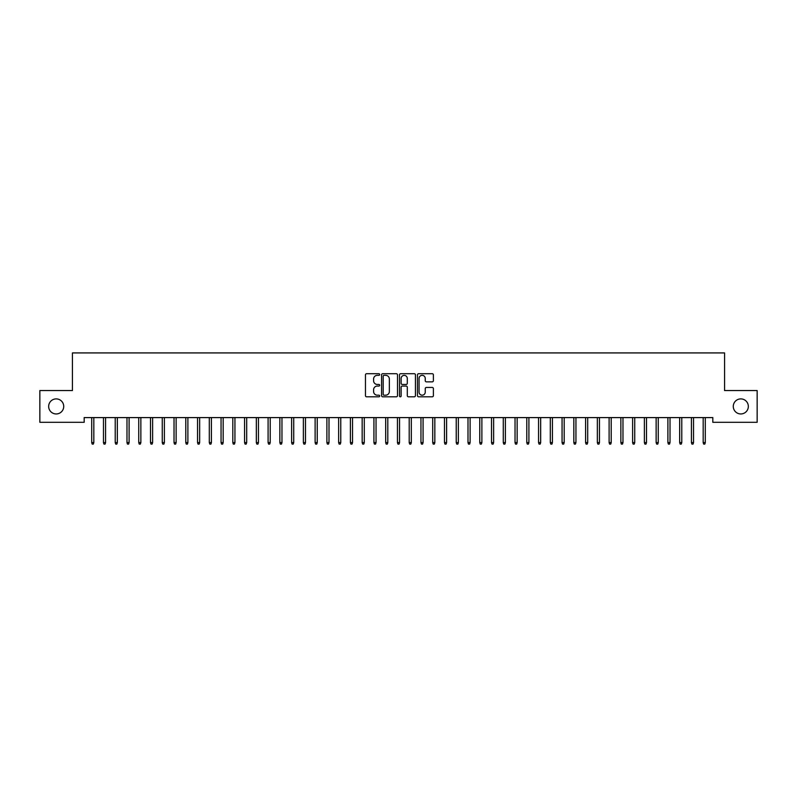 <?xml version="1.0" encoding="UTF-8"?>
<svg xmlns="http://www.w3.org/2000/svg" width="797" height="797" viewBox="0 0 797 797"><rect width="100%" height="100%" fill="white"/><g stroke="black" fill="none" stroke-linecap="round" stroke-linejoin="round"><path stroke-width="1.2" d="M379.691 374.52A0.807 0.807 0 0 0 378.874 373.713L366.61 373.713A1.156 1.156 0 0 0 365.464 374.869L365.464 395.651A1.156 1.156 0 0 0 366.61 396.806L378.874 396.806A0.807 0.807 0 0 0 379.691 395.989A0.807 0.807 0 0 0 378.874 395.182L377.29 395.182A3.696 3.696 0 0 1 373.594 391.496L373.594 389.763A3.696 3.696 0 0 1 377.29 386.067L378.874 386.067A0.807 0.807 0 0 0 379.691 385.26A0.807 0.807 0 0 0 378.874 384.453L377.29 384.453A3.696 3.696 0 0 1 373.594 380.757L373.594 379.023A3.696 3.696 0 0 1 377.29 375.337L378.874 375.337A0.807 0.807 0 0 0 379.691 374.52M733.28 406.43A7.522 7.522 0 0 0 740.802 413.952A7.522 7.522 0 0 0 748.333 406.43A7.522 7.522 0 0 0 740.802 398.898A7.522 7.522 0 0 0 733.28 406.43M48.667 406.43A7.522 7.522 0 0 0 56.198 413.952A7.522 7.522 0 0 0 63.72 406.43A7.522 7.522 0 0 0 56.198 398.898A7.522 7.522 0 0 0 48.667 406.43M432.233 381.853A1.156 1.156 0 0 0 433.389 380.697L433.389 374.869A1.156 1.156 0 0 0 432.233 373.713L418.614 373.713A1.156 1.156 0 0 0 417.459 374.869L417.459 395.651A1.156 1.156 0 0 0 418.614 396.806L432.233 396.806A1.156 1.156 0 0 0 433.389 395.651L433.389 388.607A1.156 1.156 0 0 0 432.233 387.452L426.405 387.452A1.156 1.156 0 0 0 425.249 388.607L425.249 392.094A3.088 3.088 0 0 1 422.161 395.182A3.088 3.088 0 0 1 419.073 392.094L419.073 378.416A3.088 3.088 0 0 1 422.161 375.337A3.088 3.088 0 0 1 425.249 378.416L425.249 380.697A1.156 1.156 0 0 0 426.405 381.853L432.233 381.853M712.817 417.598L84.183 417.598L84.183 422.3L39.85 422.3L39.85 390.55L72.427 390.55L72.427 352.922L724.573 352.922L724.573 390.55L757.15 390.55L757.15 422.3L712.817 422.3L712.817 417.598M397.494 374.869A1.156 1.156 0 0 0 396.338 373.713L382.719 373.713A1.156 1.156 0 0 0 381.564 374.869L381.564 395.651A1.156 1.156 0 0 0 382.719 396.806L396.338 396.806A1.156 1.156 0 0 0 397.494 395.651L397.494 374.869M400.662 373.713L414.281 373.713A1.156 1.156 0 0 1 415.436 374.869L415.436 395.651A1.156 1.156 0 0 1 414.281 396.806L408.453 396.806A1.156 1.156 0 0 1 407.297 395.651L407.297 387.222A1.156 1.156 0 0 0 406.151 386.067L402.276 386.067A1.156 1.156 0 0 0 401.13 387.222L401.13 395.989A0.807 0.807 0 0 1 400.313 396.806A0.807 0.807 0 0 1 399.506 395.989L399.506 374.869A1.156 1.156 0 0 1 400.662 373.713M383.985 375.337A0.807 0.807 0 0 0 383.178 376.144L383.178 394.376A0.807 0.807 0 0 0 383.985 395.182L385.658 395.182A3.696 3.696 0 0 0 389.354 391.496L389.354 379.023A3.696 3.696 0 0 0 385.658 375.337L383.985 375.337M407.297 378.475A3.088 3.088 0 0 0 404.209 375.387A3.088 3.088 0 0 0 401.13 378.475L401.13 383.297A1.156 1.156 0 0 0 402.276 384.453L406.151 384.453A1.156 1.156 0 0 0 407.297 383.297L407.297 378.475M93.827 442.554L93.349 444.078L92.173 444.078L91.705 442.554L93.827 442.554L93.827 417.598M91.705 442.554L91.705 417.598M105.583 442.554L105.114 444.078L103.939 444.078L103.471 442.554L105.583 442.554L105.583 417.598M103.471 442.554L103.471 417.598M117.338 442.554L116.87 444.078L115.695 444.078L115.226 442.554L117.338 442.554L117.338 417.598M115.226 442.554L115.226 417.598M129.104 442.554L128.626 444.078L127.45 444.078L126.982 442.554L129.104 442.554L129.104 417.598M126.982 442.554L126.982 417.598M140.86 442.554L140.392 444.078L139.216 444.078L138.748 442.554L140.86 442.554L140.86 417.598M138.748 442.554L138.748 417.598M152.616 442.554L152.147 444.078L150.972 444.078L150.503 442.554L152.616 442.554L152.616 417.598M150.503 442.554L150.503 417.598M164.381 442.554L163.903 444.078L162.727 444.078L162.259 442.554L164.381 442.554L164.381 417.598M162.259 442.554L162.259 417.598M176.137 442.554L175.669 444.078L174.493 444.078L174.025 442.554L176.137 442.554L176.137 417.598M174.025 442.554L174.025 417.598M187.893 442.554L187.425 444.078L186.249 444.078L185.781 442.554L187.893 442.554L187.893 417.598M185.781 442.554L185.781 417.598M199.658 442.554L199.18 444.078L198.005 444.078L197.536 442.554L199.658 442.554L199.658 417.598M197.536 442.554L197.536 417.598M211.414 442.554L210.946 444.078L209.77 444.078L209.302 442.554L211.414 442.554L211.414 417.598M209.302 442.554L209.302 417.598M223.17 442.554L222.702 444.078L221.526 444.078L221.058 442.554L223.17 442.554L223.17 417.598M221.058 442.554L221.058 417.598M234.936 442.554L234.457 444.078L233.282 444.078L232.814 442.554L234.936 442.554L234.936 417.598M232.814 442.554L232.814 417.598M246.691 442.554L246.223 444.078L245.048 444.078L244.579 442.554L246.691 442.554L246.691 417.598M244.579 442.554L244.579 417.598M258.447 442.554L257.979 444.078L256.803 444.078L256.335 442.554L258.447 442.554L258.447 417.598M256.335 442.554L256.335 417.598M270.213 442.554L269.735 444.078L268.559 444.078L268.091 442.554L270.213 442.554L270.213 417.598M268.091 442.554L268.091 417.598M281.969 442.554L281.5 444.078L280.325 444.078L279.847 442.554L281.969 442.554L281.969 417.598M279.847 442.554L279.847 417.598M293.724 442.554L293.256 444.078L292.081 444.078L291.612 442.554L293.724 442.554L293.724 417.598M291.612 442.554L291.612 417.598M305.49 442.554L305.012 444.078L303.836 444.078L303.368 442.554L305.49 442.554L305.49 417.598M303.368 442.554L303.368 417.598M317.246 442.554L316.778 444.078L315.602 444.078L315.124 442.554L317.246 442.554L317.246 417.598M315.124 442.554L315.124 417.598M329.002 442.554L328.533 444.078L327.358 444.078L326.89 442.554L329.002 442.554L329.002 417.598M326.89 442.554L326.89 417.598M340.767 442.554L340.289 444.078L339.114 444.078L338.645 442.554L340.767 442.554L340.767 417.598M338.645 442.554L338.645 417.598M352.523 442.554L352.055 444.078L350.879 444.078L350.401 442.554L352.523 442.554L352.523 417.598M350.401 442.554L350.401 417.598M364.279 442.554L363.811 444.078L362.635 444.078L362.167 442.554L364.279 442.554L364.279 417.598M362.167 442.554L362.167 417.598M376.045 442.554L375.566 444.078L374.391 444.078L373.923 442.554L376.045 442.554L376.045 417.598M373.923 442.554L373.923 417.598M387.8 442.554L387.332 444.078L386.156 444.078L385.678 442.554L387.8 442.554L387.8 417.598M385.678 442.554L385.678 417.598M399.556 442.554L399.088 444.078L397.912 444.078L397.444 442.554L399.556 442.554L399.556 417.598M397.444 442.554L397.444 417.598M411.322 442.554L410.844 444.078L409.668 444.078L409.2 442.554L411.322 442.554L411.322 417.598M409.2 442.554L409.2 417.598M423.077 442.554L422.609 444.078L421.434 444.078L420.955 442.554L423.077 442.554L423.077 417.598M420.955 442.554L420.955 417.598M434.833 442.554L434.365 444.078L433.189 444.078L432.721 442.554L434.833 442.554L434.833 417.598M432.721 442.554L432.721 417.598M446.599 442.554L446.121 444.078L444.945 444.078L444.477 442.554L446.599 442.554L446.599 417.598M444.477 442.554L444.477 417.598M458.355 442.554L457.886 444.078L456.711 444.078L456.233 442.554L458.355 442.554L458.355 417.598M456.233 442.554L456.233 417.598M470.11 442.554L469.642 444.078L468.467 444.078L467.998 442.554L470.11 442.554L470.11 417.598M467.998 442.554L467.998 417.598M481.876 442.554L481.398 444.078L480.222 444.078L479.754 442.554L481.876 442.554L481.876 417.598M479.754 442.554L479.754 417.598M493.632 442.554L493.164 444.078L491.988 444.078L491.51 442.554L493.632 442.554L493.632 417.598M491.51 442.554L491.51 417.598M505.388 442.554L504.919 444.078L503.744 444.078L503.276 442.554L505.388 442.554L505.388 417.598M503.276 442.554L503.276 417.598M517.153 442.554L516.675 444.078L515.5 444.078L515.031 442.554L517.153 442.554L517.153 417.598M515.031 442.554L515.031 417.598M528.909 442.554L528.441 444.078L527.265 444.078L526.787 442.554L528.909 442.554L528.909 417.598M526.787 442.554L526.787 417.598M540.665 442.554L540.197 444.078L539.021 444.078L538.553 442.554L540.665 442.554L540.665 417.598M538.553 442.554L538.553 417.598M552.421 442.554L551.952 444.078L550.777 444.078L550.309 442.554L552.421 442.554L552.421 417.598M550.309 442.554L550.309 417.598M564.186 442.554L563.718 444.078L562.543 444.078L562.064 442.554L564.186 442.554L564.186 417.598M562.064 442.554L562.064 417.598M575.942 442.554L575.474 444.078L574.298 444.078L573.83 442.554L575.942 442.554L575.942 417.598M573.83 442.554L573.83 417.598M587.698 442.554L587.23 444.078L586.054 444.078L585.586 442.554L587.698 442.554L587.698 417.598M585.586 442.554L585.586 417.598M599.464 442.554L598.995 444.078L597.82 444.078L597.342 442.554L599.464 442.554L599.464 417.598M597.342 442.554L597.342 417.598M611.219 442.554L610.751 444.078L609.575 444.078L609.107 442.554L611.219 442.554L611.219 417.598M609.107 442.554L609.107 417.598M622.975 442.554L622.507 444.078L621.331 444.078L620.863 442.554L622.975 442.554L622.975 417.598M620.863 442.554L620.863 417.598M634.741 442.554L634.273 444.078L633.097 444.078L632.619 442.554L634.741 442.554L634.741 417.598M632.619 442.554L632.619 417.598M646.497 442.554L646.028 444.078L644.853 444.078L644.384 442.554L646.497 442.554L646.497 417.598M644.384 442.554L644.384 417.598M658.252 442.554L657.784 444.078L656.608 444.078L656.14 442.554L658.252 442.554L658.252 417.598M656.14 442.554L656.14 417.598M670.018 442.554L669.55 444.078L668.374 444.078L667.896 442.554L670.018 442.554L670.018 417.598M667.896 442.554L667.896 417.598M681.774 442.554L681.305 444.078L680.13 444.078L679.662 442.554L681.774 442.554L681.774 417.598M679.662 442.554L679.662 417.598M693.529 442.554L693.061 444.078L691.886 444.078L691.417 442.554L693.529 442.554L693.529 417.598M691.417 442.554L691.417 417.598M705.295 442.554L704.827 444.078L703.651 444.078L703.173 442.554L705.295 442.554L705.295 417.598M703.173 442.554L703.173 417.598"/></g></svg>
